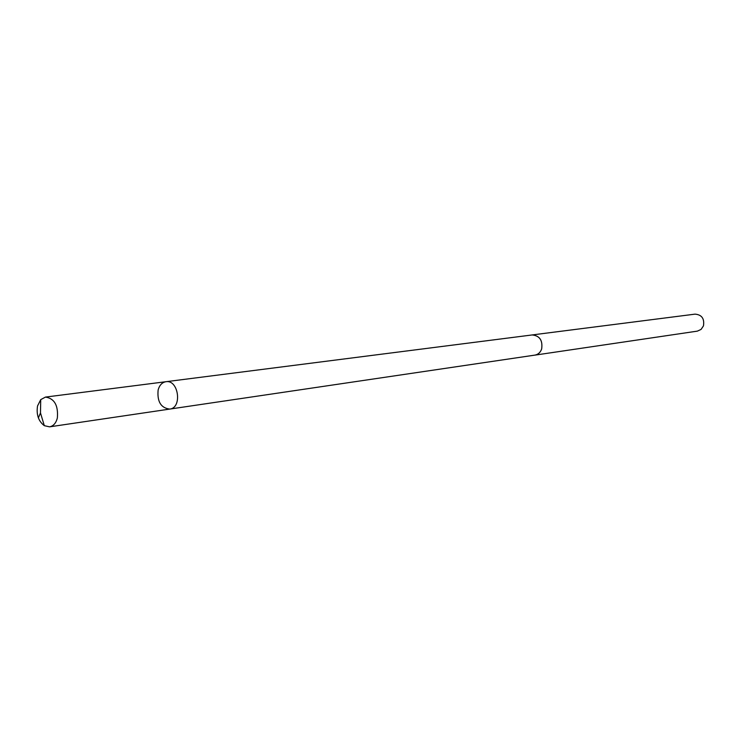 <?xml version="1.0" encoding="UTF-8"?>
<svg xmlns="http://www.w3.org/2000/svg" width="741" height="741" viewBox="0 0 741 741"><rect width="100%" height="100%" fill="white"/><g stroke="black" fill="none" stroke-linecap="round" stroke-linejoin="round"><path stroke-width="1.11" d="M531.677 335.015L532.158 334.941C539.661 335.701 542.829 340.369 541.652 348.955C540.402 352.447 538.161 354.494 534.937 355.106L169.717 409.088C182.49 407.911 178.562 379.383 165.947 381.708C162.112 382.402 159.51 385.144 158.139 389.933C157.036 401.603 160.899 407.985 169.717 409.088C182.49 407.911 178.562 379.383 165.947 381.708L45.47 397.083C54.454 398.463 58.409 405.457 57.344 418.063C55.983 423.157 53.398 426.075 49.573 426.844L44.312 425.677C38.467 421.203 36.216 414.627 37.541 405.957L40.727 399.631L45.47 397.083M165.947 381.708L532.158 334.951C539.67 335.682 542.847 340.36 541.662 348.965C540.411 352.457 538.17 354.513 534.937 355.124L534.456 355.18M532.158 334.941L695.049 314.138C701.773 314.712 704.58 318.63 703.459 325.873L701.088 329.412L697.392 331.125L534.937 355.124M38.375 417.887L40.477 412.932L44.312 425.677M169.717 409.088L49.573 426.844M40.477 412.932L40.727 399.631"/></g></svg>
